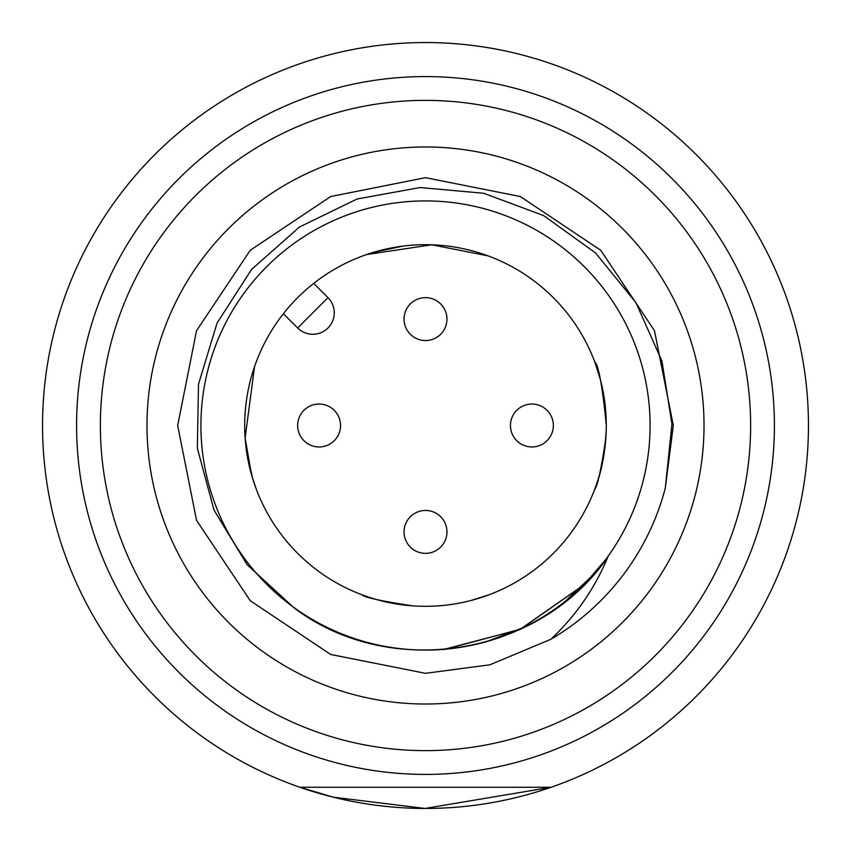 <?xml version="1.0" encoding="UTF-8"?>
<svg xmlns="http://www.w3.org/2000/svg" width="851" height="851" viewBox="0 0 851 851"><rect width="100%" height="100%" fill="white"/><g stroke="black" fill="none" stroke-linecap="round" stroke-linejoin="round"><path stroke-width="1.28" d="M425.5 42.55A382.95 382.95 0 0 1 757.145 616.975A382.95 382.95 0 0 1 93.855 616.975A382.95 382.95 0 0 1 425.5 42.55M299.892 787.26L333.315 797.185L425.021 808.45L551.108 787.26L299.892 787.26M425.5 774.41A348.91 348.91 0 0 1 76.59 425.5A348.91 348.91 0 0 1 425.5 76.59A348.91 348.91 0 0 1 774.41 425.5A348.91 348.91 0 0 1 425.5 774.41M425.5 750.635A325.135 325.135 0 0 0 707.075 262.938A325.135 325.135 0 0 0 143.925 262.938A325.135 325.135 0 0 0 425.5 750.635M425.5 606.316A180.816 180.816 0 0 0 582.084 335.092A180.816 180.816 0 0 0 268.916 335.092A180.816 180.816 0 0 0 425.5 606.316M425.5 704.011A278.511 278.511 0 0 1 184.295 286.244A278.511 278.511 0 0 1 666.705 286.244A278.511 278.511 0 0 1 425.5 704.011M484.719 642.356L525.833 626.655M563.16 603.21L595.062 573.063M665.301 488.038A247.822 247.822 0 0 1 550.842 639.282L489.899 664.812L425.5 673.322L330.667 654.462L250.268 600.732L196.538 520.333L177.678 425.5L196.538 330.667L250.268 250.268L330.667 196.538L425.5 177.678L520.333 196.538L600.732 250.268L654.462 330.667L673.322 425.5L665.301 488.038L671.95 424.085L661.95 361.026L635.899 302.605L595.519 252.907L543.566 215.548L483.708 193.262L420.064 187.539L357.101 199.006L299.499 226.994L251.577 269.416L217.048 323.125L198.485 384.28L197.347 448.254L214.005 510.068L247.194 564.777L294.116 607.901C390.162 680.566 539.779 656.312 607.901 556.884C594.796 588.424 575.776 615.89 550.842 639.282M642.813 482.177A224.579 224.579 0 0 0 463.508 204.155A224.579 224.579 0 0 0 201.73 406.427A224.579 224.579 0 0 0 425.5 650.079A224.579 224.579 0 0 0 642.813 482.177M603.21 563.16L584.446 584.446L519.897 629.506L443.211 649.59L519.897 629.506L584.446 584.446L607.614 557.277L584.446 584.446L519.897 629.506L443.211 649.59L519.897 629.506L584.446 584.446L607.614 557.277L584.446 584.446L519.897 629.506L443.211 649.59L519.897 629.506L584.446 584.446L607.614 557.277L584.446 584.446L519.897 629.506L443.211 649.59M607.614 557.277L584.446 584.446L520.674 629.144L444.86 649.451M404.044 531.907A21.456 21.456 0 0 1 425.5 510.451A21.456 21.456 0 0 1 446.956 531.907A21.456 21.456 0 0 1 425.5 553.352A21.456 21.456 0 0 1 404.044 531.907A21.456 21.456 0 0 1 425.5 510.451A21.456 21.456 0 0 1 446.956 531.907A21.456 21.456 0 0 1 425.5 553.352A21.456 21.456 0 0 1 404.044 531.907M510.451 425.5A21.456 21.456 0 0 1 531.907 404.044A21.456 21.456 0 0 1 553.352 425.5A21.456 21.456 0 0 1 531.907 446.956A21.456 21.456 0 0 1 510.451 425.5A21.456 21.456 0 0 1 531.907 404.044A21.456 21.456 0 0 1 553.352 425.5A21.456 21.456 0 0 1 531.907 446.956A21.456 21.456 0 0 1 510.451 425.5M404.044 319.093A21.456 21.456 0 0 1 425.5 297.648A21.456 21.456 0 0 1 446.956 319.093A21.456 21.456 0 0 1 425.5 340.549A21.456 21.456 0 0 1 404.044 319.093A21.456 21.456 0 0 1 425.5 297.648A21.456 21.456 0 0 1 446.956 319.093A21.456 21.456 0 0 1 425.5 340.549A21.456 21.456 0 0 1 404.044 319.093M297.648 425.5A21.456 21.456 0 0 1 319.093 404.044A21.456 21.456 0 0 1 340.549 425.5A21.456 21.456 0 0 1 319.093 446.956A21.456 21.456 0 0 1 297.648 425.5A21.456 21.456 0 0 1 319.093 404.044A21.456 21.456 0 0 1 340.549 425.5A21.456 21.456 0 0 1 319.093 446.956A21.456 21.456 0 0 1 297.648 425.5M313.721 283.383L327.986 297.648A21.456 21.456 0 0 1 321.029 332.635A21.456 21.456 0 0 1 297.648 327.986L283.383 313.721M327.986 297.648L297.648 327.986A21.456 21.456 0 0 0 334.273 312.817A21.456 21.456 0 0 0 327.986 297.648M488.08 255.864L431.819 244.801L366.579 254.555M372.898 252.513L402.789 246.12M478.539 598.359L489.314 594.679L471.114 600.466M361.686 594.679C364.015 597.338 381.099 601.072 412.926 605.88M256.321 361.686L255.162 364.845M254.555 366.59L245.12 438.042L251.545 474.826L256.321 489.314M252.513 478.102L246.12 448.211M595.136 362.92L600.466 379.886M604.657 401.119L606.316 425.787M606.252 429.968C604.88 452.381 602.008 469.326 597.647 480.804M594.679 489.314C597.338 486.985 601.072 469.901 605.88 438.074M606.316 425.489C602.529 386.684 598.657 365.419 594.679 361.686"/></g></svg>
